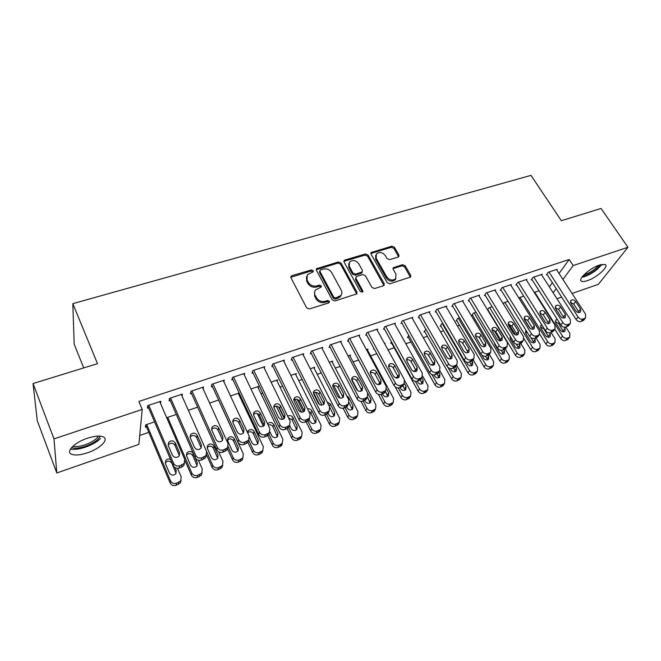 <?xml version="1.0" encoding="UTF-8"?>
<svg xmlns="http://www.w3.org/2000/svg" width="661" height="661" viewBox="0 0 661 661"><rect width="100%" height="100%" fill="white"/><g stroke="black" fill="none" stroke-linecap="round" stroke-linejoin="round"><path stroke-width="0.99" d="M313.231 270.696L311.364 269.936L291.98 275.662L291.08 276.265L290.989 277.851L306.621 307.852L309.356 308.96L328.897 302.845L329.55 301.276L327.649 300.507L325.146 301.292C321.428 302.069 318.528 300.895 316.462 297.764L315.14 295.269C314.198 293.344 314.314 291.575 315.471 289.972L321.263 287.023L321.329 285.874L319.445 285.114L316.95 285.874C313.248 286.626 310.373 285.453 308.332 282.371L307.026 279.909L307.315 274.786L313.174 271.811L313.231 270.696M312.851 271.836L310.984 271.076L290.815 277.298M329.128 302.374L327.236 301.606L324.733 302.391L325.146 301.292M320.932 286.998L319.048 286.23L316.553 286.99L316.95 285.874M587.356 280.652C584.638 281.569 582.713 281.768 581.573 281.239C577.127 279.669 589.81 268.085 599.469 265.053L605.121 264.507C609.492 266.226 596.8 277.645 587.356 280.652M87.599 452.752C80.435 455.107 75.073 455.586 71.52 454.198C65.381 451.777 74.594 442.383 87.417 438.243C94.564 435.954 99.844 435.5 103.248 436.888C109.329 439.433 100.117 448.629 87.599 452.752M398.162 257.096L398.872 256.642L398.938 255.039L394.41 247.222L391.841 246.173L371.118 252.56L371.052 254.138L387.206 282.693L389.841 283.759L410.621 277.033L410.704 275.356L405.135 265.739L402.541 264.681L393.295 267.746L393.221 269.391L395.964 274.183L395.741 278.645C392.626 280.942 389.651 280.396 386.817 277.017L376.175 258.244L376.357 253.989C379.447 251.651 382.422 252.163 385.28 255.526L387.049 258.608L389.643 259.666L398.162 257.096M559.049 273.472L569.154 259.492L138.851 401.458L142.214 409.423L138.868 444.382L56.805 472.97L53.979 438.879L142.214 409.423M569.154 259.492L573.161 265.565L627.95 247.28L598.395 284.304L572.071 293.476M56.805 472.97L37.272 420.702L33.05 383.537L97.498 363.674L72.817 303.655L530.998 175.38L561.321 220.716L601.064 208.471L627.95 247.28M33.05 383.537L53.979 438.879M341.01 263.037L338.374 261.963L316.512 268.73L316.429 270.316L332.235 299.854L334.937 300.953L356.882 293.823L356.981 292.129L341.01 263.037L340.58 264.169L337.953 263.103L316.239 269.729M344.968 260.013L365.45 253.964L368.053 255.03L384.19 283.635L384.099 285.321L383.372 285.792L374.597 288.535L371.945 287.461L365.376 275.67L362.732 274.596L356.874 276.389L356.097 276.893L356.006 278.537L362.823 290.881L362.749 292.063L360.352 291.65L344.092 262.128L344.166 260.541L344.968 260.013L344.53 261.153L364.979 255.105L365.45 253.964M72.817 303.655L74.189 344.265L83.749 367.913M541.706 274.968L542.185 274.282L533.047 277.331L531.262 279.925L532.022 279.669M523.686 295.988L518.844 297.995M510.903 285.279L511.391 284.536L501.955 287.684L500.27 290.278L501.055 290.014M492.156 306.737L488.851 307.869L487.545 309.869M479.093 295.921L479.589 295.128L469.847 298.375L468.269 300.97L469.079 300.697M459.593 317.842L457.577 318.528L456.098 320.957L456.891 320.684M446.241 306.927L446.737 306.068L436.665 309.422L435.202 312.009L436.045 311.728M425.932 329.318L423.932 331.954L424.75 331.682M412.282 318.305L412.778 317.371L402.367 320.841L401.029 323.427L401.896 323.13M391.486 341.836L390.725 343.315L391.568 343.026M377.167 330.087L377.662 329.071L366.888 332.657L365.69 335.226L366.582 334.929M366.417 349.611L367.987 349.082L367.499 350.082M340.836 342.299L341.324 341.167L330.178 344.877L329.112 347.446L330.046 347.132M329.294 362.269L332.747 361.096L332.268 362.203M303.225 354.965L303.696 353.693L292.154 357.543L291.245 360.096L292.203 359.774M290.84 375.382L296.302 373.523L295.839 374.762M264.268 368.119L264.722 366.673L252.75 370.656L252.006 373.201L253.006 372.862M250.973 388.974L258.583 386.379L258.145 387.792M223.897 381.802L224.31 380.133L211.892 384.264L211.33 386.784L212.371 386.437M209.62 403.078L218.609 400.012M182.048 396.088L182.386 394.088L169.505 398.376L169.133 400.88L170.208 400.516M166.696 417.711L176.297 414.439M549.349 286.874L552.365 282.701M139.719 435.475L148.799 432.344M241.571 400.376L242.496 400.054M260.979 393.683L262.731 393.08M280.041 387.115L282.594 386.231M298.78 380.653L302.11 379.505M317.206 374.308L321.279 372.903M335.309 368.061L340.109 366.409M353.123 361.931L358.617 360.03M370.631 355.891L376.803 353.767M388.032 349.892L394.187 347.777M405.829 343.761L410.927 342.001M423.321 337.73L427.403 336.325M440.515 331.805L443.614 330.74M457.429 325.98L459.569 325.237M474.061 320.246L475.276 319.825M154.542 421.858L145.668 424.883L145.42 427.188L146.478 426.824M160.54 403.474L160.83 401.268L147.7 405.639L147.436 408.126L148.535 407.763M188.36 410.324L197.647 407.159M203.158 388.866L203.538 387.04L190.897 391.254L190.434 393.766L191.483 393.411M230.491 395.964L239.175 392.998M239.208 393.064L238.811 394.493M244.264 374.894L244.694 373.341L232.507 377.398L231.854 379.926L232.87 379.588M271.084 382.116L277.603 379.893L277.149 381.215M283.916 361.476L284.379 360.129L272.629 364.037L271.803 366.591L272.778 366.26M310.24 368.772L314.677 367.26L314.206 368.425M322.196 348.57L322.675 347.372L311.331 351.156L310.348 353.709L311.29 353.395M348.017 355.891L350.512 355.04L350.033 356.089M359.154 336.143L359.65 335.061L348.694 338.713L347.554 341.283L348.471 340.977M373.986 348.57L373.705 349.132L374.2 348.967M384.495 343.447L385.173 343.216L384.785 343.984M394.873 324.146L395.369 323.171L384.785 326.699L383.504 329.277L384.388 328.98M408.721 335.267L407.465 337.589L408.291 337.308M429.402 312.57L429.898 311.67L419.661 315.082L418.256 317.668L419.115 317.387M442.903 323.535L441.565 323.989L440.143 326.418L440.945 326.137M462.799 301.375L463.295 300.557L453.388 303.853L451.868 306.44L452.694 306.167M476.011 312.248L473.334 313.157L471.805 315.586L472.582 315.322M495.13 290.551L495.618 289.791L486.033 292.98L484.397 295.574L485.199 295.31M508.045 301.325L504.12 302.664L503.318 303.87M526.429 280.082L526.908 279.372L517.629 282.462L515.886 285.056L516.662 284.8M534.228 292.393L539.07 290.741M556.752 269.944L557.223 269.275L548.233 272.274L546.399 274.869L547.151 274.621M553.133 292.765L556.182 288.626M562.941 279.454L573.161 265.565M561.652 297.103L556.967 298.739M306.481 276.662L306.646 281.032L307.026 279.909M316.553 286.99C312.851 287.742 309.984 286.577 307.952 283.495L306.646 281.032M314.603 291.832L314.743 296.376L315.14 295.269M324.733 302.391C321.015 303.168 318.131 301.994 316.065 298.871L314.743 296.376M356.733 293.971L340.58 264.169M320.552 269.845L319.899 271.349L333.788 297.235L335.681 298.004L340.861 295.5C342.067 293.881 342.183 292.088 341.2 290.121L331.665 272.53C329.624 269.506 326.79 268.358 323.155 269.077L320.552 269.845M319.759 270.803L319.503 272.481L319.899 271.349M341.291 294.872L340.423 296.607L337.862 298.285L335.251 299.103L333.367 298.342L319.503 272.481M383.909 285.502L367.582 256.162L364.979 255.105M355.8 277.612L355.544 279.653L362.344 291.98L362.823 290.881M358.634 263.582C355.725 260.137 352.677 259.641 349.495 262.103L349.289 266.375L352.982 273.059L355.626 274.133L362.253 271.853L362.335 270.225L358.634 263.582M348.801 263.599L348.851 267.498L349.289 266.375M362.079 272.282L361.022 273.472L355.172 275.249L352.528 274.183L348.851 267.498M344.53 261.153L343.894 261.508M375.679 255.386L375.688 259.376L376.175 258.244M395.922 278.413L395.22 279.752C392.105 282.04 389.139 281.503 386.313 278.124L375.688 259.376M410.39 277.248L404.598 266.846L402.012 265.796L392.998 268.655M398.641 256.865L393.898 248.354L391.337 247.313L370.838 253.494M145.66 424.899L170.133 482.935C171.406 485.248 173.389 486.042 176.082 485.314L180.238 483.042L181.089 480.274M177.561 468.393L181.197 476.895L180.66 480.96L176.479 483.232C173.777 483.959 171.777 483.158 170.497 480.844L146.725 424.519M176.066 473.35L171.86 463.262C170.009 460.717 167.869 460.51 165.457 462.626L165.233 462.964M170.521 459.345C168.646 458.627 167.068 458.998 165.795 460.461L165.424 463.559L169.414 472.995C171.257 475.556 173.397 475.788 175.834 473.697L176.247 470.5L175.049 467.699M159.747 401.624L184.692 459.329L184.146 463.51L179.8 465.84C176.999 466.567 174.925 465.741 173.587 463.344L148.799 405.267M147.692 405.771L173.19 465.608L173.587 463.344M179.544 452.719L179.123 456.007C176.586 458.147 174.364 457.899 172.447 455.255L168.282 445.522L168.671 442.333C171.191 440.152 173.413 440.383 175.355 443.019L179.544 452.719L179.329 455.702M168.101 444.969L168.299 444.679C170.802 442.506 173.025 442.73 174.95 445.357L179.114 455.016M184.559 462.857L183.692 465.765L179.371 468.087C176.578 468.823 174.521 467.996 173.19 465.608M185.006 460.494L191.318 475.094C192.607 477.374 194.565 478.167 197.209 477.457L201.241 475.284L202.101 472.665M198.399 460.238L202.283 469.112L201.754 473.177L197.705 475.358C195.053 476.069 193.078 475.276 191.789 472.987L167.712 417.372M197.085 465.782L192.805 455.685C190.979 453.198 188.889 452.967 186.518 454.999L186.369 455.214M197.333 462.791L193.276 453.512C191.442 451.009 189.335 450.777 186.956 452.818L186.584 455.925L190.632 465.245C192.442 467.748 194.541 467.996 196.928 465.997L197.333 462.791L196.846 464.939M206.546 454.801L212.123 467.401C213.412 469.657 215.362 470.434 217.956 469.74L221.865 467.666L222.732 465.17M218.684 451.868L222.988 461.469L222.468 465.542L218.551 467.624C215.94 468.318 213.982 467.534 212.685 465.278L206.802 452.008M217.717 458.329L213.371 448.249C211.578 445.811 209.52 445.564 207.199 447.514L207.124 447.613M218.039 455.231L213.933 446.059C212.131 443.605 210.066 443.357 207.736 445.316L207.364 448.431L211.454 457.635C213.239 460.089 215.304 460.353 217.643 458.428L218.039 455.231L217.461 457.387M181.321 394.443L206.587 451.405L206.042 455.586L201.845 457.817C199.085 458.536 197.036 457.709 195.697 455.346L170.579 398.021M169.447 398.773L195.185 457.627L195.697 455.346M201.431 444.878L201.018 448.166C198.54 450.224 196.358 449.959 194.474 447.365L190.252 437.756L190.632 434.558C193.103 432.476 195.284 432.724 197.193 435.302L201.431 444.878L201.142 448.001M190.038 437.086L190.161 436.921C192.615 434.839 194.788 435.087 196.689 437.656L200.903 447.191M206.372 455.107L205.488 457.866L201.308 460.081C198.564 460.8 196.524 459.982 195.185 457.627M202.489 387.396L228.062 443.63L227.533 447.819L223.468 449.943C220.757 450.645 218.725 449.835 217.378 447.497L191.954 390.899M190.781 391.849L216.767 449.794L217.378 447.497M222.906 437.185L222.501 440.474C220.08 442.449 217.94 442.168 216.081 439.631L211.809 430.137L212.181 426.94C214.594 424.94 216.742 425.205 218.617 427.733L222.906 437.185L222.542 440.424M211.57 429.369L211.611 429.311C214.007 427.32 216.147 427.584 218.014 430.104L222.278 439.515M227.772 447.489L226.88 450.108L222.831 452.231C220.138 452.934 218.113 452.124 216.767 449.794M100.265 436.161L98.497 438.697C93.127 444.737 76.75 450.158 71.652 447.497M72.95 446.192C78.271 448.059 92.391 443.126 97.142 437.805L98.456 436.095M70.545 448.926C77.246 451.141 94.556 445.043 100.422 438.507M600.808 264.64L596.214 269.465C591.215 273.299 586.679 275.571 582.614 276.281M583.977 274.786C587.612 273.786 591.397 271.754 595.321 268.705L598.841 265.268M581.837 277.314C586.481 276.364 591.545 273.778 597.032 269.556L602.097 264.359M227.367 448.406L232.548 459.849C233.845 462.072 235.77 462.849 238.332 462.163L242.116 460.172L242.992 457.8M218.543 400.037L243.322 453.967L242.81 458.04L239.009 460.031C236.44 460.717 234.506 459.94 233.201 457.701L228.194 446.662M237.977 451L238.373 447.794L234.217 438.739C232.441 436.334 230.408 436.07 228.136 437.954L227.772 441.069L231.904 450.158C233.664 452.57 235.688 452.851 237.977 451L233.573 440.945C231.796 438.557 229.78 438.293 227.508 440.168M238.472 421.941L243.512 432.806M247.925 442.316L252.609 452.43C253.915 454.628 255.824 455.396 258.335 454.727L262.004 452.818L262.88 450.546M238.257 393.312L263.293 446.605L262.789 450.662L259.104 452.578C256.575 453.248 254.659 452.479 253.353 450.265L248.652 440.143M257.873 443.795L253.411 433.773C251.783 431.509 249.858 431.17 247.627 432.757M249.511 437.508L251.99 442.82C253.725 445.183 255.716 445.481 257.955 443.705L258.335 440.499L254.146 431.55C252.386 429.196 250.395 428.915 248.164 430.724L247.52 432.525M223.278 380.472L249.139 436.004L248.619 440.185L244.677 442.226C242.017 442.911 240.009 442.102 238.654 439.796L212.933 383.917M211.727 385.033L237.943 442.11L238.654 439.796M243.983 429.633L243.579 432.93C241.215 434.814 239.117 434.517 237.282 432.038L232.961 422.668L233.333 419.462C235.688 417.545 237.795 417.826 239.646 420.305L243.983 429.633L243.537 432.98M232.697 421.801C235.052 419.942 237.134 420.239 238.943 422.685L243.256 431.98M248.767 439.995L247.867 442.49L243.95 444.523C241.298 445.217 239.299 444.407 237.943 442.11M243.686 373.68L269.82 428.518L269.308 432.691L265.499 434.649C262.88 435.318 260.888 434.525 259.525 432.244L233.531 377.059M232.275 378.315L258.724 434.574L259.525 432.244M264.664 422.23L264.276 425.519C261.954 427.328 259.897 427.023 258.087 424.585L253.717 415.331L254.08 412.134C256.385 410.291 258.451 410.58 260.277 413.018L264.664 422.23L263.846 424.585L264.144 425.659M253.436 414.389C255.749 412.712 257.765 413.051 259.484 415.405L263.846 424.585M269.366 432.625L268.465 435.012L264.673 436.962C262.07 437.64 260.087 436.838 258.724 434.574M257.327 413.522L263.367 426.262M267.804 435.632L272.315 445.142C273.621 447.315 275.513 448.075 277.984 447.423L281.545 445.58L282.9 439.367L257.625 386.71M281.545 445.58L282.412 443.415L278.835 445.258C276.356 445.911 274.455 445.15 273.142 442.969L268.853 433.947M277.413 436.706L272.902 426.725C271.77 424.924 270.184 424.354 268.151 425.023M269.886 431.782L271.712 435.616C273.431 437.929 275.381 438.235 277.579 436.524L277.95 433.335L273.72 424.494C271.985 422.181 270.027 421.892 267.837 423.627L267.622 423.924M263.722 367.004L290.113 421.173L289.625 425.337L285.924 427.213C283.354 427.874 281.388 427.08 280.016 424.833L253.75 370.325M252.444 371.697L279.124 427.171L280.016 424.833M284.957 414.959L284.585 418.239C282.321 419.983 280.289 419.661 278.504 417.273L274.092 408.134L274.447 404.937C276.703 403.169 278.735 403.474 280.537 405.854L284.957 414.959L284.056 417.331L284.37 418.463M273.803 407.126C276.058 405.614 278.008 405.994 279.653 408.267L284.056 417.331M289.592 425.378L288.692 427.675L285.007 429.543C282.454 430.204 280.487 429.41 279.124 427.171M276.273 406.185L282.635 419.322M287.196 428.741L291.666 437.979C292.988 440.127 294.856 440.879 297.285 440.243L300.747 438.474L301.614 436.384M276.662 380.215L302.168 432.253L301.689 436.293L298.218 438.069C295.781 438.706 293.897 437.946 292.575 435.797L288.659 427.717M284.23 418.587L278.603 406.986M296.615 429.724L292.046 419.801L288.477 417.826M289.584 425.436L291.088 428.535C292.782 430.807 294.707 431.129 296.855 429.476L297.219 426.295L292.947 417.562C291.559 415.538 289.807 415.075 287.684 416.182M283.404 360.452L310.042 413.968L309.571 418.116L305.977 419.917C303.457 420.561 301.499 419.776 300.119 417.554L273.613 363.715M272.258 365.186L299.152 419.909L300.119 417.554M304.886 407.82L304.523 411.084C302.308 412.77 300.317 412.439 298.549 410.093L294.104 401.062L294.434 397.881C296.649 396.17 298.64 396.493 300.425 398.831L304.886 407.82L303.903 410.2L304.225 411.39M293.79 400.004C295.996 398.649 297.888 399.062 299.458 401.252L303.903 410.2M309.439 418.248L308.555 420.462L304.977 422.255C302.465 422.9 300.515 422.123 299.152 419.909M295.054 399.318L301.391 412.134M306.175 421.817L310.687 430.947C312.009 433.071 313.859 433.814 316.255 433.186L319.618 431.493L320.478 429.468M295.368 373.837L321.089 425.271L320.635 429.295L317.263 430.997C314.859 431.625 313 430.881 311.67 428.749L307.869 421.065M303.341 411.927L297.111 399.343M315.479 422.858L310.868 413.001L308.654 411.183M309.026 419.363L310.125 421.578C311.802 423.817 313.694 424.139 315.801 422.553L316.148 419.371L311.843 410.745C310.835 409.118 309.398 408.506 307.53 408.919M302.738 354.015L329.608 406.887L329.153 411.018L325.666 412.745C323.188 413.381 321.254 412.604 319.866 410.407L293.12 357.221M291.708 358.783L318.809 412.778L319.866 410.407M324.46 400.814L324.105 404.069C321.94 405.689 319.982 405.342 318.23 403.036L313.744 394.13L314.066 390.948C316.231 389.304 318.189 389.635 319.957 391.932L324.46 400.814L323.386 403.21L323.725 404.433M313.421 393.022C315.57 391.808 317.404 392.254 318.908 394.361L323.386 403.21M328.938 411.233L328.054 413.373L324.584 415.108C322.114 415.736 320.188 414.959 318.809 412.778M313.653 392.849L319.503 404.449M324.832 415.017L329.376 424.032C330.698 426.13 332.541 426.874 334.887 426.262L338.159 424.618L339.01 422.66M313.768 367.566L339.696 418.405L339.25 422.412L335.978 424.056C333.615 424.676 331.764 423.932 330.434 421.825L326.658 414.348M321.981 405.094L315.528 392.32M334.02 416.108L329.087 405.862M328.096 413.282L328.831 414.736C330.492 416.934 332.351 417.273 334.416 415.744L334.755 412.58L330.409 404.045L327.162 402.086M321.733 347.686L348.818 399.93L348.388 404.045L345.001 405.714C342.563 406.333 340.646 405.557 339.258 403.392L312.281 350.834M310.819 352.478L338.118 405.771L339.258 403.392M343.67 393.923L343.34 397.17C341.216 398.732 339.291 398.376 337.564 396.113L333.037 387.313L333.342 384.14C335.466 382.562 337.391 382.893 339.134 385.156L343.67 393.923L342.522 396.336L342.877 397.583M332.698 386.173C334.796 385.099 336.565 385.57 338.011 387.594L342.522 396.336M348.083 404.334L347.207 406.416L343.836 408.077C341.406 408.696 339.498 407.928 338.118 405.771M343.133 408.267L347.744 417.24C349.074 419.314 350.892 420.049 353.205 419.446L356.386 417.868L357.229 415.959M331.847 361.402L357.973 411.663L357.551 415.653L354.362 417.231C352.04 417.835 350.206 417.099 348.876 415.017L345.067 407.63M340.142 398.071L333.764 385.677M352.239 409.456L349.115 402.772M346.645 406.912L347.223 408.019C348.859 410.184 350.694 410.522 352.71 409.043L353.04 405.895L348.661 397.459L346.645 395.732M342.786 397.021L342.547 397.79M340.398 341.473L367.69 393.105L367.276 397.195L363.988 398.798C361.584 399.409 359.691 398.641 358.295 396.501L331.111 344.571M329.591 346.281L357.08 398.889L358.295 396.501M362.55 387.164L362.236 390.395C360.154 391.899 358.254 391.543 356.543 389.312L351.983 380.612L352.28 377.464C354.354 375.935 356.254 376.283 357.973 378.497L362.55 387.164L361.319 389.585L361.683 390.858M351.635 379.455C353.676 378.497 355.395 378.993 356.775 380.943L361.319 389.585M366.888 397.55L366.02 399.575L362.749 401.177C360.352 401.789 358.469 401.02 357.08 398.889M361.005 401.417L365.797 410.564C367.128 412.613 368.937 413.34 371.209 412.753L374.308 411.225L375.142 409.366M349.628 355.337L375.944 405.028L375.539 409.002L372.44 410.531C370.152 411.117 368.334 410.39 366.995 408.333L363.162 401.029M357.708 390.626L351.792 379.356M370.152 402.913L367.409 397.046M364.773 400.434L365.293 401.417C366.921 403.541 368.722 403.888 370.697 402.466L371.011 399.327L366.384 390.626M361.41 389.759L360.575 391.287M358.741 335.367L386.222 386.396L385.834 390.461L382.636 392.014C380.273 392.609 378.398 391.849 377.001 389.734L349.611 338.407M348.041 340.175L375.704 392.13L377.001 389.734M381.091 380.521L380.794 383.735C378.753 385.189 376.886 384.826 375.192 382.636L370.598 374.035L370.879 370.895C372.911 369.425 374.779 369.78 376.489 371.961L381.091 380.521L379.794 382.95L380.166 384.231M370.243 372.862C372.226 372.019 373.886 372.54 375.208 374.415L379.794 382.95L378.348 384.636L378.91 383.603M385.371 390.874L384.504 392.857L381.323 394.402C378.968 394.997 377.101 394.237 375.704 392.13M378.423 394.394L383.545 404.003C384.884 406.028 386.668 406.746 388.916 406.168L391.923 404.697L392.626 403.483M367.119 349.372L393.609 398.509L393.229 402.458L390.205 403.937C387.957 404.515 386.156 403.788 384.809 401.756L380.943 394.518M387.767 396.476L385.355 391.329M382.537 393.956L383.058 394.923C384.669 397.013 386.445 397.368 388.387 395.989L388.676 392.874L386.611 389.023M376.77 329.368L404.441 379.802L404.069 383.851L400.963 385.346C398.641 385.925 396.774 385.173 395.369 383.083L367.797 332.351M366.177 334.177L394.014 385.495L395.369 383.083M399.31 374.002L399.029 377.191C397.03 378.596 395.195 378.224 393.518 376.076L388.891 367.574L389.155 364.451C391.147 363.029 392.981 363.385 394.675 365.533L399.31 374.002L397.939 376.431L398.327 377.72M388.519 366.392C390.453 365.657 392.056 366.186 393.328 367.995L397.939 376.431M403.524 384.305L402.673 386.247L399.575 387.743C397.261 388.329 395.402 387.577 394.014 385.495M395.237 386.933L400.996 397.542C402.334 399.55 404.111 400.269 406.317 399.698L409.25 398.269L409.919 397.17M404.863 380.959L410.977 392.105L410.613 396.03L407.672 397.451C405.457 398.021 403.673 397.302 402.326 395.295L398.352 387.974M405.086 390.13L403.003 385.669M400.004 387.586L400.525 388.544C402.119 390.593 403.871 390.957 405.78 389.626L406.052 386.52L404.383 383.463M397.98 376.506L395.922 377.935M394.493 323.46L422.338 373.325L421.991 377.348L418.967 378.794C416.678 379.364 414.835 378.621 413.422 376.547L385.669 326.402M384 328.277L411.993 378.968L413.422 376.547M417.215 367.582L416.951 370.763C414.992 372.118 413.183 371.738 411.522 369.623L406.862 361.228L407.11 358.122C409.06 356.742 410.878 357.105 412.547 359.22L417.215 367.582L415.777 370.028L416.166 371.317M406.482 360.038C408.358 359.402 409.911 359.948 411.134 361.683L415.777 370.028M421.371 377.844L420.528 379.753L417.504 381.199C415.232 381.769 413.398 381.025 411.993 378.968M391.205 342.373L418.157 391.196C419.504 393.179 421.255 393.89 423.437 393.328L426.287 391.956L426.923 390.948M422.693 376.175L428.055 385.801L427.717 389.701L424.849 391.081C422.668 391.643 420.9 390.924 419.553 388.941L415.356 381.356M422.123 383.892L420.297 379.968M417.174 381.306L417.702 382.265C419.289 384.289 421.016 384.652 422.883 383.363L423.139 380.273L421.743 377.762M415.943 370.375L413.472 371.151M411.919 317.66L439.929 366.962L439.606 370.953L436.657 372.35C434.409 372.911 432.575 372.176 431.17 370.127L403.243 320.552M401.524 322.469L429.675 372.556L431.17 370.127M434.814 361.286L434.566 364.442C432.641 365.748 430.865 365.368 429.212 363.286L424.527 354.982L424.759 351.892C426.675 350.561 428.46 350.933 430.121 353.007L434.814 361.286L433.31 363.732L433.707 365.012M424.139 353.8C425.965 353.255 427.46 353.817 428.642 355.486L433.31 363.732M438.904 371.49L438.069 373.374L435.136 374.77C432.897 375.332 431.071 374.589 429.675 372.556M407.944 336.697L435.037 384.95C436.384 386.916 438.127 387.619 440.267 387.073L443.052 385.735L443.655 384.826M439.813 370.714L444.853 379.596L444.539 383.479L441.746 384.809C439.598 385.363 437.846 384.652 436.491 382.686L431.93 374.58M438.879 377.753L437.128 374.027M433.98 374.985L434.599 376.092C436.169 378.084 437.871 378.447 439.705 377.2L439.945 374.134L438.838 372.168M433.649 364.591L430.716 364.756M429.047 311.959L457.214 360.708L456.916 364.674L454.041 366.02C451.835 366.574 450.017 365.839 448.604 363.823L420.52 314.793M418.752 316.759L447.043 366.252L448.604 363.823M452.107 355.089L451.876 358.221C450.001 359.493 448.241 359.105 446.605 357.056L441.895 348.851L442.11 345.777C443.985 344.488 445.745 344.868 447.39 346.909L452.107 355.089L450.538 357.543L450.951 358.816M441.498 347.669C443.267 347.207 444.713 347.785 445.853 349.388L450.538 357.543M456.148 365.236L455.322 367.095L452.463 368.441C450.257 368.995 448.447 368.268 447.043 366.252M424.42 331.095L451.637 378.811C452.983 380.753 454.718 381.455 456.825 380.918L460.106 378.786M456.586 365.178L461.378 373.498L461.089 377.357L458.362 378.646C456.247 379.191 454.512 378.48 453.157 376.539L447.869 367.301M455.363 371.705L453.603 368.028M450.405 368.598L451.223 370.02C452.777 371.978 454.454 372.35 456.255 371.143L456.478 368.094L455.636 366.624M450.645 358.906L448.026 358.469M445.902 306.349L474.21 354.552L473.937 358.493L471.136 359.799C468.963 360.344 467.162 359.617 465.749 357.618L437.508 309.141M435.698 311.133L464.129 360.055L465.749 357.618M469.112 349L468.905 352.115C467.054 353.338 465.327 352.949 463.7 350.933L458.965 342.819L459.164 339.762C461.006 338.515 462.741 338.903 464.369 340.911L469.112 349L467.484 351.454L467.905 352.71M458.56 341.654C460.279 341.266 461.675 341.853 462.766 343.398L467.484 351.454M473.094 359.08L472.285 360.923L469.492 362.228C467.319 362.773 465.534 362.046 464.129 360.055M440.631 325.592L467.971 372.771C469.327 374.688 471.037 375.39 473.111 374.853L476.3 372.837M473.094 359.733L477.639 367.499L477.366 371.325L474.705 372.581C472.623 373.11 470.905 372.416 469.541 370.49L442.374 323.716M471.582 365.748L469.806 362.112M466.418 362.063L467.567 364.037C469.112 365.971 470.764 366.351 472.532 365.178L472.747 362.154L472.119 361.071M466.352 352.784L465.641 352.586M462.477 300.829L490.925 348.504L490.669 352.412L487.942 353.685C485.802 354.213 484.017 353.495 482.604 351.52L454.223 303.573M452.364 305.605L480.919 353.957L482.604 351.52M485.835 343.009L485.637 346.1C483.827 347.289 482.125 346.893 480.514 344.91L475.755 336.887L475.937 333.855C477.738 332.648 479.448 333.028 481.068 335.011L485.835 343.009L484.149 345.472L484.571 346.703M475.342 335.738L479.407 337.498L484.149 345.472M489.504 354.073L486.24 356.122C484.1 356.651 482.332 355.932 480.919 353.957M456.586 320.164L484.042 366.83C485.397 368.731 487.099 369.416 489.14 368.896L492.238 366.979M489.322 354.337L493.635 361.6L493.379 365.401L490.793 366.615C488.735 367.136 487.033 366.442 485.67 364.541L458.37 318.263M478.944 336.879L484.455 346.157M487.537 359.881L485.728 356.262M481.819 355.056L483.654 358.163C485.191 360.063 486.818 360.452 488.553 359.311L488.752 356.304L488.206 355.387M478.779 295.401L507.359 342.555L507.127 346.438L504.467 347.669C502.36 348.19 500.592 347.471 499.171 345.521L470.657 298.103M468.756 300.16L497.436 347.967L499.171 345.521M502.277 337.118L502.104 340.192C500.327 341.34 498.642 340.944 497.047 338.994L492.263 331.054L492.42 328.046C494.197 326.873 495.882 327.261 497.485 329.211L502.277 337.118L500.534 339.589L500.964 340.795M491.85 329.93L495.775 331.706L500.534 339.589M505.88 348.165L502.707 350.107C500.6 350.627 498.848 349.917 497.436 347.967M472.285 314.826L499.856 360.98C501.212 362.856 502.897 363.542 504.913 363.029L507.921 361.212M505.26 348.975L509.375 355.792L509.144 359.559L506.615 360.749C504.591 361.253 502.897 360.567 501.534 358.683L474.119 312.893M493.891 330.12L500.377 340.869M503.236 354.114L501.286 350.313M494.478 343.034L494.891 344.72L499.485 352.379C501.005 354.255 502.616 354.635 504.318 353.536L504.5 350.545L503.955 349.652M494.816 290.055L523.52 336.705L523.314 340.564L520.719 341.754C518.645 342.266 516.894 341.555 515.473 339.622L486.835 292.716M484.885 294.798L513.68 342.076L515.473 339.622M518.447 331.326L518.29 334.375C516.547 335.499 514.886 335.094 513.3 333.169L508.499 325.319L508.64 322.328C510.383 321.188 512.044 321.585 513.638 323.502L518.447 331.326L516.654 333.797L517.084 334.978M508.078 324.221L511.87 325.997L516.654 333.797M521.983 342.357L518.902 344.199C516.836 344.712 515.093 344.001 513.68 342.076M487.752 309.563L515.423 355.221C516.778 357.08 518.455 357.758 520.438 357.262L523.355 355.519M520.827 343.48L524.867 350.074L524.66 353.817L522.19 354.965C520.19 355.469 518.513 354.783 517.15 352.924L489.619 307.605M509.02 324.179L515.572 334.887M518.695 348.421L516.439 344.207M511.168 337.953L510.036 337.953M510.226 336.713L510.449 339.101L515.059 346.686C516.572 348.537 518.166 348.917 519.835 347.843L520 344.885L519.455 344.001M510.606 284.8L539.417 330.954L539.244 334.78L536.707 335.937C534.658 336.441 532.923 335.73 531.502 333.822L502.74 287.419M500.757 289.526L529.651 336.275L531.502 333.822M534.352 325.625L534.22 328.649C532.51 329.74 530.866 329.335 529.296 327.443L524.47 319.676L524.594 316.702C526.305 315.603 527.949 315.999 529.527 317.891L534.352 325.625L532.51 328.104L532.948 329.252M524.049 318.602L527.709 320.387L532.51 328.104M537.823 336.631L534.84 338.391C532.799 338.886 531.072 338.184 529.651 336.275M524.099 338.754L530.742 349.553C532.105 351.396 533.758 352.065 535.716 351.578L538.55 349.917M536.071 337.936L540.111 344.447L539.93 348.165L537.517 349.281C535.55 349.776 533.881 349.099 532.518 347.248L504.88 302.399M524.074 318.602L530.163 328.418M533.906 342.819L531.072 337.746M527.585 332.929L525.346 332.458M526.098 330.517L525.768 333.582L530.395 341.084C531.898 342.902 533.468 343.29 535.113 342.249L535.253 339.308L534.708 338.432M526.139 279.628L555.058 325.295L554.901 329.087L552.431 330.219C550.415 330.707 548.696 330.004 547.267 328.112L518.406 282.206M516.373 284.337L545.375 330.574L547.267 328.112M550.002 320.023L549.886 323.022C548.209 324.08 546.589 323.675 545.028 321.808L540.186 314.124L540.293 311.174C541.97 310.1 543.59 310.496 545.16 312.364L550.002 320.023L548.109 322.502L548.547 323.617M539.764 313.083L543.292 314.867L548.109 322.502M553.414 330.996L550.514 332.665C548.498 333.161 546.787 332.466 545.375 330.574M539.707 334.16L545.821 343.976C547.184 345.802 548.828 346.463 550.762 345.984L553.513 344.398M551.067 332.466L555.124 338.911L554.959 342.596L552.604 343.679C550.663 344.166 549.018 343.497 547.647 341.663L519.91 297.276M548.886 337.308L543.821 328.765L540.425 327.055M541.747 324.799L540.962 325.27L540.847 328.137L545.49 335.565C546.986 337.366 548.539 337.754 550.15 336.738L550.274 333.822L549.663 332.847M541.425 274.538L570.443 319.726L570.319 323.493L567.898 324.584C565.915 325.072 564.205 324.369 562.784 322.502L533.815 277.075M531.741 279.223L560.834 324.964L562.784 322.502M565.403 314.504L565.304 317.487C563.659 318.511 562.057 318.106 560.503 316.264L555.653 308.662L555.736 305.737C557.38 304.696 558.983 305.093 560.545 306.927L565.403 314.504L563.461 316.991L563.899 318.065M555.223 307.654L558.628 309.439L563.461 316.991M568.749 325.443L565.932 327.038C563.949 327.526 562.255 326.831 560.834 324.964M554.81 329.211L560.677 338.482C562.032 340.291 563.668 340.952 565.568 340.473L568.245 338.961M565.833 327.071L569.906 333.458L569.765 337.118L567.452 338.168C565.552 338.647 563.907 337.978 562.544 336.168L534.708 292.228M563.635 331.872L558.553 323.444L555.265 321.733M557.273 319.362L555.794 319.941L555.694 322.783L560.354 330.136C561.833 331.905 563.37 332.301 564.957 331.31L565.064 328.418L564.287 327.195M556.479 269.523L585.588 314.248L585.481 317.982L583.126 319.048C581.168 319.519 579.474 318.825 578.045 316.974L548.985 272.018M546.878 274.191L576.053 319.445L578.045 316.974M580.556 309.075L580.482 312.033C578.854 313.033 577.276 312.62 575.731 310.802L570.864 303.283L570.939 300.383C572.55 299.367 574.136 299.772 575.681 301.581L580.556 309.075L578.565 311.562L579.003 312.603M570.443 302.317L573.715 304.093L578.565 311.562M583.845 319.974L581.11 321.502C579.16 321.981 577.474 321.296 576.053 319.445M310.984 271.076L311.364 269.936M327.236 301.606L327.649 300.507M319.048 286.23L319.445 285.114M307.952 283.495L308.332 282.371M316.065 298.871L316.462 297.764M291.625 276.802L291.98 275.662M356.519 293.228L356.981 292.129M316.966 269.308L317.363 268.168M337.953 263.103L338.374 261.963M333.367 298.342L333.788 297.235M335.251 299.103L335.681 298.004M337.862 298.285L338.3 297.186M367.582 256.162L368.053 255.03M383.686 284.734L384.19 283.635M355.544 279.653L356.006 278.537M352.528 274.183L352.982 273.059M355.172 275.249L355.626 274.133M361.022 273.472L361.484 272.357M386.313 278.124L386.817 277.017M393.493 268.407L394.014 267.292M402.012 265.796L402.541 264.681M404.598 266.846L405.135 265.739M410.159 276.455L410.704 275.356M371.399 253.204L371.879 252.072M391.337 247.313L391.841 246.173M393.898 248.354L394.41 247.222M398.418 256.162L398.938 255.039M170.497 480.844L170.133 482.935M176.479 483.232L176.082 485.314M178.619 482.439L178.214 484.521M175.851 472.632L176.247 470.5M171.86 463.262L171.959 462.717M181.585 467.277L182.031 465.03M179.371 468.087L179.8 465.84M175.355 443.019L174.95 445.357M191.789 472.987L191.318 475.094M197.705 475.358L197.209 477.457M199.812 474.581L199.308 476.68M192.805 455.685L193.276 453.512M212.685 465.278L212.123 467.401M218.551 467.624L217.956 469.74M220.609 466.864L220.014 468.98M213.371 448.249L213.933 446.059M203.481 459.288L204.026 457.024M201.308 460.081L201.845 457.817M197.193 435.302L196.689 437.656M224.963 451.455L225.608 449.166M222.831 452.231L223.468 449.943M218.617 427.733L218.014 430.104M233.201 457.701L232.548 459.849M239.009 460.031L238.332 462.163M241.034 459.279L240.348 461.419M237.704 449.976L238.373 447.794M233.573 440.945L234.217 438.739M253.353 450.265L252.609 452.43M259.104 452.578L258.335 454.727M261.095 451.843L260.318 453.991M257.583 442.688L258.335 440.499M253.411 433.773L254.146 431.55M246.041 443.762L246.784 441.457M243.95 444.523L244.677 442.226M239.646 420.305L238.943 422.685M266.722 436.219L267.556 433.897M264.673 436.962L265.499 434.649M260.277 413.018L259.484 415.405M273.142 442.969L272.315 445.142M278.835 445.258L277.984 447.423M280.793 444.531L279.934 446.696M277.108 435.541L277.95 433.335M272.902 426.725L273.72 424.494M287.023 428.807L287.948 426.477M285.007 429.543L285.924 427.213M280.537 405.854L279.653 408.267M292.575 435.797L291.666 437.979M298.218 438.069L297.285 440.243M300.135 437.351L299.202 439.532M296.302 428.51L297.219 426.295M292.046 419.801L292.947 417.562M306.952 421.536L307.968 419.19M304.977 422.255L305.977 419.917M300.425 398.831L299.458 401.252M311.67 428.749L310.687 430.947M317.263 430.997L316.255 433.186M319.147 430.303L318.131 432.492M315.148 421.602L316.148 419.371M310.868 413.001L311.843 410.745M326.526 414.397L327.616 412.043M324.584 415.108L325.666 412.745M319.957 391.932L318.908 394.361M330.434 421.825L329.376 424.032M335.978 424.056L334.887 426.262M337.829 423.37L336.738 425.568M333.681 414.819L334.755 412.58M329.36 406.308L330.409 404.045M345.744 407.383L346.918 405.011M343.836 408.077L345.001 405.714M339.134 385.156L338.011 387.594M348.876 415.017L347.744 417.24M354.362 417.231L353.205 419.446M356.188 416.562L355.023 418.768M351.892 408.143L353.04 405.895M348.116 398.575L348.661 397.459M364.616 400.5L365.872 398.12M362.749 401.177L363.988 398.798M357.973 378.497L356.775 380.943M366.995 408.333L365.797 410.564M372.44 410.531L371.209 412.753M374.225 409.861L372.994 412.084M369.796 401.582L371.011 399.327M383.165 393.733L384.487 391.337M381.323 394.402L382.636 392.014M376.489 371.961L375.208 374.415M384.809 401.756L383.545 404.003M390.205 403.937L388.916 406.168M391.965 403.284L390.668 405.515M387.404 395.138L388.676 392.874M401.384 387.082L402.772 384.685M399.575 387.743L400.963 385.346M394.675 365.533L393.328 367.995M402.326 395.295L400.996 397.542M407.672 397.451L406.317 399.698M409.407 396.815L408.044 399.054M404.714 388.792L406.052 386.52M419.281 380.546L420.743 378.142M417.504 381.199L418.967 378.794M412.547 359.22L411.134 361.683M419.553 388.941L418.157 391.196M424.849 391.081L423.437 393.328M426.552 390.453L425.13 392.7M421.743 382.562L423.139 380.273M436.88 374.126L438.408 371.713M435.136 374.77L436.657 372.35M430.121 353.007L428.642 355.486M436.491 382.686L435.037 384.95M441.746 384.809L440.267 387.073M443.415 384.19L441.936 386.454M438.483 376.423L439.945 374.134M454.173 367.822L455.768 365.401M452.463 368.441L454.041 366.02M447.39 346.909L445.853 349.388M453.157 376.539L451.637 378.811M458.362 378.646L456.825 380.918M460.006 378.034L458.47 380.306M454.958 370.391L456.478 368.094M471.177 361.617L472.83 359.187M469.492 362.228L471.136 359.799M464.369 340.911L462.766 343.398M469.541 370.49L467.971 372.771M474.705 372.581L473.111 374.853M476.325 371.986L474.73 374.258M471.169 364.451L472.747 362.154M487.901 355.511L489.611 353.081M486.24 356.122L487.942 353.685M481.068 335.011L479.407 337.498M485.67 364.541L484.042 366.83M490.793 366.615L489.14 368.896M492.379 366.029L490.735 368.309M487.116 358.609L488.752 356.304M504.343 349.512L506.103 347.075M502.707 350.107L504.467 347.669M497.485 329.211L495.775 331.706M501.534 358.683L499.856 360.98M506.615 360.749L504.913 363.029M508.185 360.162L506.475 362.451M502.814 352.858L504.5 350.545M520.513 343.613L522.33 341.167M518.902 344.199L520.719 341.754M513.638 323.502L511.87 325.997M517.15 352.924L515.423 355.221M522.19 354.965L520.438 357.262M523.727 354.395L521.975 356.684M518.265 347.199L520 344.885M536.418 337.812L538.285 335.358M534.84 338.391L536.707 335.937M529.527 317.891L527.709 320.387M532.518 347.248L530.742 349.553M537.517 349.281L535.716 351.578M539.037 348.719L537.236 351.016M533.477 341.63L535.253 339.308M552.067 332.103L553.984 329.649M550.514 332.665L552.431 330.219M545.16 312.364L543.292 314.867M547.647 341.663L545.821 343.976M552.604 343.679L550.762 345.984M554.1 343.125L552.249 345.43M548.448 336.143L550.274 333.822M567.46 326.484L569.435 324.03M565.932 327.038L567.898 324.584M560.545 306.927L558.628 309.439M562.544 336.168L560.677 338.482M567.452 338.168L565.568 340.473M568.931 337.622L567.039 339.928M563.197 330.748L565.064 328.418M558.553 323.444L559.28 322.518M582.614 320.957L584.63 318.495M581.11 321.502L583.126 319.048M575.681 301.581L573.715 304.093M290.799 277.174L291.08 276.265M316.231 269.548L316.512 268.73M340.423 296.607L340.861 295.5M361.79 272.976L362.253 271.853M343.885 261.269L344.166 260.541M395.22 279.752L395.741 278.645M393.014 268.358L393.295 267.746M370.846 253.213L371.118 252.56M180.66 480.96L180.238 483.042M165.457 462.626L165.795 460.461M183.692 465.765L184.146 463.51M168.671 442.333L168.299 444.679M201.754 473.177L201.241 475.284M186.518 454.999L186.956 452.818M222.468 465.542L221.865 467.666M207.199 447.514L207.736 445.316M205.488 457.866L206.042 455.586M190.632 434.558L190.161 436.921M226.88 450.108L227.533 447.819M212.181 426.94L211.611 429.311M242.81 458.04L242.116 460.172M227.508 440.16L228.136 437.954M262.789 450.662L262.004 452.818M247.561 432.625L248.164 430.724M247.867 442.49L248.619 440.185M233.333 419.462L232.689 421.735M268.465 435.012L269.308 432.691M254.08 412.134L253.419 414.199M267.688 424.056L267.837 423.627M288.692 427.675L289.625 425.337M274.447 404.937L273.778 406.821M301.689 436.293L300.747 438.474M308.555 420.462L309.571 418.116M294.434 397.881L293.773 399.591M320.635 429.295L319.618 431.493M328.054 413.373L329.153 411.018M314.066 390.948L313.413 392.502M339.25 422.412L338.159 424.618M347.207 406.416L348.388 404.045M333.342 384.14L332.706 385.561M357.551 415.653L356.386 417.868M342.555 397.74L342.819 397.178M366.02 399.575L367.276 397.195M352.28 377.464L351.66 378.753M375.539 409.002L374.308 411.225M360.6 391.13L361.187 389.982M384.504 392.857L385.834 390.461M370.879 370.895L370.284 372.069M393.229 402.458L391.923 404.697M402.673 386.247L404.069 383.851M389.155 364.451L388.585 365.525M410.613 396.03L409.25 398.269M395.98 377.952L396.336 377.324M420.528 379.753L421.991 377.348M407.11 358.122L406.565 359.097M427.717 389.701L426.287 391.956M438.069 373.374L439.606 370.953M424.759 351.892L424.238 352.784M444.539 383.479L443.052 385.735M455.322 367.095L456.916 364.674M442.11 345.777L441.614 346.595M461.089 377.357L459.535 379.621M472.285 360.923L473.937 358.493M459.164 339.762L458.693 340.514M477.366 371.325L475.763 373.605M488.958 354.85L490.669 352.412M475.937 333.855L475.482 334.54M493.379 365.401L491.726 367.681M505.359 348.884L507.127 346.438M492.42 328.046L491.999 328.666M509.144 359.559L507.441 361.848M521.496 343.009L523.314 340.564M508.64 322.328L508.243 322.899M524.66 353.817L522.901 356.114M537.36 337.226L539.244 334.78M524.594 316.702L524.214 317.23M539.93 348.165L538.128 350.462M525.545 331.169L525.9 330.69M552.976 331.541L554.901 329.087M540.293 311.174L539.938 311.661M554.959 342.596L553.117 344.902M540.624 325.716L540.962 325.27M568.344 325.947L570.319 323.493M555.736 305.737L555.397 306.183M569.765 337.118L567.865 339.424M583.465 320.445L585.481 317.982M570.939 300.383L570.617 300.796"/></g></svg>
